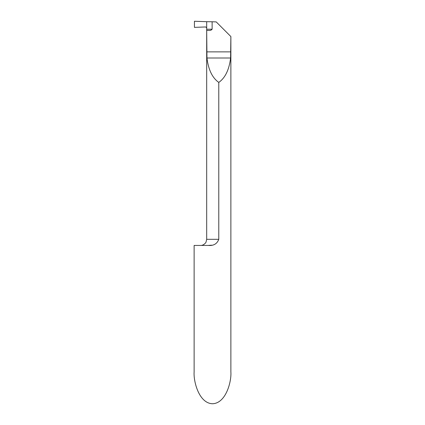 <?xml version="1.0" encoding="UTF-8"?>
<svg xmlns="http://www.w3.org/2000/svg" width="425" height="425" viewBox="0 0 425 425"><rect width="100%" height="100%" fill="white"/><g stroke="black" fill="none" stroke-linecap="round" stroke-linejoin="round"><path stroke-width="0.64" d="M211.618 245.177L208.319 245.438C213.605 245.889 217.09 243.849 218.779 239.312L218.779 82.418C212.341 77.908 208.399 69.769 206.959 58.002L206.683 29.808M206.683 30.255L206.683 29.213L212.123 29.213L212.123 21.76L206.683 21.696L206.683 29.213M218.779 82.418C225.213 77.908 229.155 69.769 230.6 58.002L230.876 36.561L230.876 371.923C231.614 381.23 226.1 403.314 212.5 403.75C198.9 403.314 193.386 381.23 194.124 371.923L194.124 245.438L208.319 245.438M230.812 36.497L216.219 21.903L212.123 21.76M206.683 27.885L206.683 21.696L194.432 21.25L194.432 27.375L205.737 26.956L206.683 27.885L206.683 21.696L194.432 21.25L194.432 27.375L205.737 26.956L206.683 27.885M212.123 29.213C211.321 30.218 210.205 30.627 208.771 30.435L206.747 30.435M218.779 239.312L206.683 239.312L206.056 242.006C205.96 242.803 203.32 245.666 200.558 245.438M230.6 58.002L206.959 58.002M230.812 51.877L206.747 51.877M206.683 29.734L206.683 239.312"/></g></svg>
